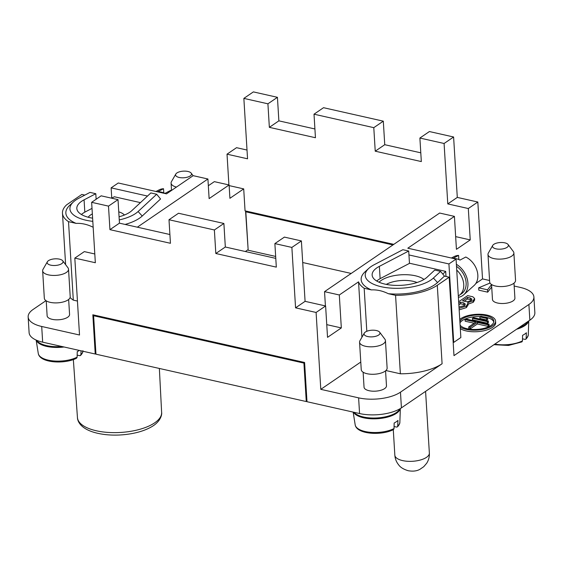 <?xml version="1.0" encoding="UTF-8"?>
<svg xmlns="http://www.w3.org/2000/svg" width="563" height="563" viewBox="0 0 563 563"><rect width="100%" height="100%" fill="white"/><g stroke="black" fill="none" stroke-linecap="round" stroke-linejoin="round"><path stroke-width="0.84" d="M325.414 305.92L324.541 291.648L439.654 213.046L454.418 216.375L407.802 248.206L456.058 259.071L448.922 263.941L453.722 342.403L460.858 337.526L456.058 259.071M409.47 263.385L408.71 251.021L402.89 249.705L374.198 264.716A35.877 14.934 176.5 0 0 368.786 268.382L365.141 271.718A40.198 16.735 176.5 0 0 371.432 289.903L364.177 288.263L366.809 331.283M368.786 268.382A35.877 14.934 176.5 0 0 385.564 287.531A35.877 14.934 176.5 0 0 433.397 278.045L437.535 282.542L444.453 276.109L440.576 271.366L434.756 270.057L427.155 277.123A28.959 12.055 176.5 0 1 395.036 285.378A28.959 12.055 176.5 0 1 372.136 275.033A28.959 12.055 176.5 0 1 379.371 266.362L408.71 251.021M513.991 283.147L514.906 298.116A11.239 4.68 176.5 0 1 513.055 300.909A11.239 4.68 176.5 0 1 500.598 303.457A11.239 4.68 176.5 0 1 492.47 299.488L491.555 284.519M460.316 328.623A19.001 7.91 -3.5 0 0 492.526 327.363A19.001 7.91 -3.5 0 0 495.658 322.641L495.56 321.072A19.001 7.91 -3.5 0 0 481.822 314.351A19.001 7.91 -3.5 0 0 460.766 318.665A19.001 7.91 -3.5 0 0 459.753 319.439M458.669 301.761L467.663 295.617L472.857 296.785L474.56 298.383L473.166 300.726L467.698 302.697L468.12 304.914L466.368 307.609L459.169 309.882M474.56 298.383L474.658 299.952L473.258 302.296L467.79 304.266M490.021 283.041L478.67 287.82L478.81 290.17L487.692 292.169L491.703 286.94M444.453 276.109L449.183 277.179L453.982 355.633L528.896 304.477A30.254 12.597 -3.5 0 0 533.893 296.954A30.254 12.597 -3.5 0 0 520.339 287.433L514.167 286.039M489.578 280.501L482.526 278.917L475.812 283.499M453.166 342.276L453.722 342.403M408.949 254.94L448.922 263.941M479.859 316.906L479.957 318.475L486.77 320.009L487.72 319.362L487.628 317.792L486.678 318.44L479.859 316.906L480.809 316.258L487.628 317.792M472.463 318.278L472.561 319.847L487.481 323.211L488.431 322.557L488.332 320.987L487.382 321.642L472.463 318.278L473.413 317.631L488.332 320.987M468.705 326.941L468.796 328.51L470.239 328.834L477.368 323.971L488.184 326.406L489.134 325.759L489.043 324.189L466.016 319.003L465.066 319.65L475.826 322.078L468.705 326.941L470.14 327.265L477.269 322.402L488.093 324.837L489.043 324.189M465.066 319.65L465.165 321.22L474.123 323.239M480.345 316.575A17.27 7.192 -3.5 0 0 462.3 320.558A17.27 7.192 -3.5 0 0 459.964 322.895M493.779 321.966A17.27 7.192 -3.5 0 0 483.258 316.807M488.184 326.406L488.093 324.837M477.368 323.971L477.269 322.402M470.239 328.834L470.14 327.265M486.77 320.009L486.678 318.44M487.481 323.211L487.382 321.642M454.418 216.375L456.431 249.325L470.232 239.908L468.31 208.528L477.825 202.026L482.526 278.917M394.079 426.529L396.739 427.106L397.668 426.606L397.957 420.441A22.942 9.55 -3.5 0 1 396.268 421.786A22.942 9.55 -3.5 0 1 394.149 423.038L394.023 428.703L393.453 429.59C381.756 435.783 356.675 434.446 355.183 424.847A22.4 9.325 -3.5 0 0 370.116 432.3A22.4 9.325 -3.5 0 0 394.037 428.563M385.564 370.841L386.478 385.803A11.239 4.68 176.5 0 1 384.62 388.604A11.239 4.68 176.5 0 1 372.171 391.151A11.239 4.68 176.5 0 1 364.043 387.175L363.128 372.213M360.77 362.044L320.797 389.343L358.61 397.858A30.254 12.597 -3.5 0 0 400.469 392.172L442.089 363.754L437.289 285.293L449.183 277.179M385.908 370.531L400.37 373.79A43.224 17.995 -3.5 0 0 442.089 363.754M379.645 332.191L384.895 339.193A12.97 5.398 176.5 0 1 385.444 340.587L387.126 368.047A12.97 5.398 176.5 0 1 384.986 371.27A12.97 5.398 176.5 0 1 370.616 374.219A12.97 5.398 176.5 0 1 361.235 369.631L359.56 342.17A12.97 5.398 176.5 0 1 359.933 340.721L364.289 333.127A7.973 3.322 176.5 0 1 365.373 332.036A7.973 3.322 176.5 0 1 373.178 330.185A7.973 3.322 176.5 0 1 379.645 332.191A7.973 3.322 176.5 0 1 378.667 335.034A7.973 3.322 176.5 0 1 368.828 336.744A7.973 3.322 176.5 0 1 364.289 333.127M385.444 340.587A12.97 5.398 176.5 0 1 383.304 343.817A12.97 5.398 176.5 0 1 368.934 346.759A12.97 5.398 176.5 0 1 359.56 342.17M399.85 408.851A23.773 9.895 176.5 0 1 396.387 412.531A23.773 9.895 176.5 0 1 373.431 418.049A23.773 9.895 176.5 0 1 354.028 412.306M400.251 408.611A23.773 9.895 176.5 0 1 396.436 413.312A23.773 9.895 176.5 0 1 372.319 418.816A23.773 9.895 176.5 0 1 353.458 412.172M446.002 276.461L445.692 271.387L409.674 263.273L380.785 278.312A28.094 11.696 -3.5 0 0 376.71 281.021M445.692 271.387L442.8 274.09M379.061 282.218A24.638 10.254 176.5 0 1 415.318 275.771A24.638 10.254 176.5 0 1 423.946 279.473M417.042 282.513A20.317 8.459 -3.5 0 0 413.179 281.324A20.317 8.459 -3.5 0 0 386.281 284.392M458.317 295.955L459.091 295.427A17.291 12.893 -124.3 0 0 463.743 284.392A17.291 12.893 -124.3 0 0 456.734 270.078M458.402 297.334A19.452 14.504 -124.3 0 0 463.806 294.709A19.452 14.504 -124.3 0 0 467.923 283.175A19.452 14.504 -124.3 0 0 456.375 264.265M463.806 294.709L474.095 285.497A17.636 13.153 -124.3 0 0 477.825 275.04A17.636 13.153 -124.3 0 0 465.784 257.024L460.027 260.071A18.544 13.829 -124.3 0 0 453.257 258.438M451.336 258.009L454.299 256.51A17.636 13.153 -124.3 0 1 458.585 255.398L452.821 258.452M458.585 255.398L458.838 259.55M471.618 300.037L467.621 298.939L464.299 301.205M465.045 304.984L460.633 303.717L458.866 304.921M458.993 306.976L464.405 305.61L465.327 304.133L463.722 302.866L460.534 302.148L458.768 303.351M460.633 303.717L460.534 302.148M465.481 301.472L467.417 301.74L471.104 300.494L471.977 299.171L470.295 297.996L467.522 297.37L462.497 300.804L465.481 301.472M467.621 298.939L467.522 297.37M468.029 303.344L466.277 306.04L459.07 308.313M453.602 136.992L429.4 131.545L419.885 138.041L444.087 143.488L447.782 203.905L457.297 197.409L453.602 136.992L444.087 143.488M274.878 243.596L284.392 237.1L301.388 240.929L291.873 247.424L274.878 243.596L276.32 267.129L215.819 253.505L225.327 247.009L275.779 258.375M243.856 98.391L253.371 91.896L277.432 97.315L267.918 103.81L243.856 98.391L247.551 158.801L227.023 154.178L228.909 184.924M373.79 127.66L314.013 114.19L323.528 107.695L383.304 121.165L373.79 127.66L375.232 151.194L421.328 161.574L419.885 138.041M375.232 151.194L384.747 144.698L420.793 152.819M267.918 103.81L269.353 127.344L278.868 120.848L314.914 128.969M269.353 127.344L315.449 137.731L314.013 114.19M168.999 219.746L178.513 213.25L223.891 223.469L214.376 229.971L168.999 219.746L170.441 243.286L109.94 229.655L119.455 223.159L169.906 234.525M101.157 195.825L118.012 199.626L108.497 206.121L91.642 202.321L101.157 195.825M247.016 150.039L236.537 147.682L227.023 154.178M361.925 337.244L358.54 281.845L339.306 294.977L341.326 327.926L326.751 324.64M339.306 294.977L324.541 291.648M61.754 263.653A7.973 3.322 176.5 0 1 51.916 265.363A7.973 3.322 176.5 0 1 47.376 261.746A7.973 3.322 176.5 0 1 48.467 260.655A7.973 3.322 176.5 0 1 56.265 258.804A7.973 3.322 176.5 0 1 62.732 260.81A7.973 3.322 176.5 0 1 61.754 263.653M68.651 299.46L69.566 314.428A11.239 4.68 176.5 0 1 67.715 317.222A11.239 4.68 176.5 0 1 55.258 319.77A11.239 4.68 176.5 0 1 47.13 315.801L46.215 300.832M70.108 297.517A43.224 17.995 -3.5 0 0 73.31 300.128L77.441 301.057M533.893 296.954L534.85 312.641A30.254 12.597 -3.5 0 1 529.86 320.171L401.426 407.858A30.254 12.597 -3.5 0 1 359.574 413.552L306.99 401.708L304.597 362.481L92.839 314.787L95.238 354.014L42.661 342.17A30.254 12.597 -3.5 0 1 29.107 332.649L28.15 316.962A30.254 12.597 -3.5 0 1 33.14 309.432L45.976 300.67M28.15 316.962A30.254 12.597 -3.5 0 0 41.704 326.477L79.517 334.999L74.816 258.107L84.323 251.612L94.802 253.976M61.705 346.456A23.773 9.895 176.5 0 1 36.672 340.298M64.076 346.991A23.773 9.895 176.5 0 1 36.236 340.115M79.327 350.432A22.942 9.55 -3.5 0 1 77.237 351.657L77.117 357.322L76.547 358.209C64.851 364.402 39.762 363.072 38.277 353.473A22.4 9.325 -3.5 0 0 53.203 360.918A22.4 9.325 -3.5 0 0 77.124 357.181M77.166 355.147L80.087 355.703L80.931 354.584A22.4 9.325 -3.5 0 0 82.902 351.235M81.009 350.805L80.931 354.584M62.732 260.81L67.989 267.812A12.97 5.398 176.5 0 1 68.531 269.205L70.213 296.666A12.97 5.398 176.5 0 1 68.074 299.896A12.97 5.398 176.5 0 1 53.703 302.838A12.97 5.398 176.5 0 1 44.329 298.249L42.647 270.789A12.97 5.398 176.5 0 1 43.02 269.339L47.376 261.746M68.531 269.205A12.97 5.398 176.5 0 1 66.392 272.436A12.97 5.398 176.5 0 1 52.021 275.377A12.97 5.398 176.5 0 1 42.647 270.789M223.891 223.469L225.327 247.009M305.083 301.339L325.611 305.962L316.096 312.458L295.568 307.834L305.083 301.339L301.388 240.929M341.326 327.926L327.532 337.343L325.611 305.962M118.012 199.626L119.455 223.159M208.338 185.741L214.334 181.645L229.099 184.967L229.915 198.303L243.709 188.886L245.053 210.851L393.804 244.356M437.535 282.542A40.198 16.735 176.5 0 1 388.315 293.703C382.594 290.874 376.964 289.607 371.432 289.903M487.692 292.169L487.544 289.818L491.562 284.589M478.67 287.82L487.544 289.818M190.188 175.959A7.973 3.322 176.5 0 1 180.343 177.669A7.973 3.322 176.5 0 1 175.811 174.058A7.973 3.322 176.5 0 1 176.895 172.968A7.973 3.322 176.5 0 1 184.692 171.117A7.973 3.322 176.5 0 1 191.167 173.115A7.973 3.322 176.5 0 1 190.188 175.959M176.451 187.078A12.97 5.398 176.5 0 1 171.075 183.102A12.97 5.398 176.5 0 1 171.455 181.645L175.811 174.058M243.709 188.886L229.141 185.607M477.825 202.026L457.297 197.409M468.31 208.528L447.782 203.905M119.06 216.79A28.959 12.055 176.5 0 0 131.855 210.611L150.863 192.94L156.683 194.249L138.09 211.533A35.877 14.934 176.5 0 1 119.257 219.915M229.099 184.967L209.119 198.605L207.923 178.992L193.158 175.67L166.521 193.855L118.265 182.989L111.129 187.859L111.756 198.12M111.129 187.859L147.513 196.058M400.37 373.79L395.571 295.336L388.315 293.703M395.571 295.336A43.224 17.995 -3.5 0 0 437.289 285.293M207.923 178.992L137.337 227.192M95.886 352.952L93.345 314.9M95.238 354.014L95.921 353.55M245.348 251.52L248.135 249.613M248.1 249.022L245.559 210.963M303.921 363.1L93.606 315.73L94.084 315.407L304.4 362.776L303.921 363.1L306.272 401.546L306.955 401.081M65.618 264.652L62.472 213.229A43.224 17.995 -3.5 0 1 66.61 204.848L81.853 194.439L84.809 195.108M96.139 199.253L95.801 193.714L89.981 192.405L78.897 198.197A35.877 14.934 176.5 0 0 73.486 201.871L69.84 205.206A40.198 16.735 176.5 0 0 76.132 223.384L68.517 221.667A43.224 17.995 -3.5 0 1 62.472 213.229M358.54 281.845A43.224 17.995 -3.5 0 0 364.177 288.263M91.642 202.321L95.337 262.731L74.816 258.107M320.797 389.343L316.096 312.458M109.94 229.655L108.497 206.121M383.304 121.165L384.747 144.698M277.432 97.315L278.868 120.848M215.819 253.505L214.376 229.971M295.568 307.834L291.873 247.424M73.31 300.128L68.517 221.667M138.09 211.533L142.228 216.03L160.561 198.992L156.683 194.249M142.228 216.03A40.198 16.735 176.5 0 1 125.113 224.433M93.008 227.185L93.169 227.22A40.198 16.735 176.5 0 1 93.008 227.185C87.286 224.363 81.663 223.096 76.132 223.384M507.094 247.34A7.973 3.322 176.5 0 1 497.256 249.05A7.973 3.322 176.5 0 1 492.716 245.433A7.973 3.322 176.5 0 1 493.807 244.342A7.973 3.322 176.5 0 1 501.605 242.491A7.973 3.322 176.5 0 1 508.072 244.497A7.973 3.322 176.5 0 1 507.094 247.34M508.072 244.497L513.329 251.499A12.97 5.398 176.5 0 1 513.871 252.893A12.97 5.398 176.5 0 1 511.732 256.123A12.97 5.398 176.5 0 1 497.361 259.064A12.97 5.398 176.5 0 1 487.987 254.476A12.97 5.398 176.5 0 1 488.36 253.026L492.716 245.433M513.871 252.893L515.553 280.353A12.97 5.398 176.5 0 1 513.414 283.583A12.97 5.398 176.5 0 1 499.043 286.525A12.97 5.398 176.5 0 1 489.669 281.936L487.987 254.476M433.397 278.045L440.576 271.366M92.613 218.17A28.959 12.055 176.5 0 1 76.828 208.514A28.959 12.055 176.5 0 1 84.07 199.844L95.801 193.714M392.953 244.94L245.82 211.801L248.17 250.239L275.666 256.432M302.711 262.527L351.199 273.449M92.811 221.35A35.877 14.934 176.5 0 1 73.486 201.871M460.105 325.168A17.27 7.192 -3.5 0 0 474.123 329.482A17.27 7.192 -3.5 0 0 490.985 325.47A17.27 7.192 -3.5 0 0 493.835 321.177A17.27 7.192 -3.5 0 0 481.351 315.069A17.27 7.192 -3.5 0 0 462.209 318.989A17.27 7.192 -3.5 0 0 459.865 321.325M460.217 327.054A19.001 7.91 -3.5 0 0 492.428 325.794A19.001 7.91 -3.5 0 0 495.56 321.072M470.232 239.908L455.657 236.622M306.919 400.483L304.4 362.776M93.606 315.73L95.963 354.176L306.272 401.546M528.214 321.29A23.773 9.895 176.5 0 1 524.815 324.837A23.773 9.895 176.5 0 1 518.72 327.772M528.671 320.98A23.773 9.895 176.5 0 1 524.864 325.618A23.773 9.895 176.5 0 1 516.56 329.249M522.506 338.835L525.173 339.412L526.102 338.912L526.384 332.747A22.942 9.55 -3.5 0 1 524.702 334.091A22.942 9.55 -3.5 0 1 522.577 335.344L522.457 341.009L521.887 341.896L508.509 345.443L493.948 344.69M245.82 211.801L246.298 211.477L393.424 244.616M140.44 202.631L114.373 196.761L111.629 198.19M92.015 208.394L85.485 211.794A28.094 11.696 -3.5 0 0 81.41 214.503M88.215 217.241A19.015 7.917 176.5 0 1 92.353 213.919M118.765 211.857A19.015 7.917 176.5 0 1 124.409 215.024M171.258 190.625A17.636 13.153 -124.3 0 0 170.723 190.35L164.959 193.398A18.544 13.829 -124.3 0 0 157.76 191.772L163.516 188.725A17.636 13.153 -124.3 0 0 159.238 189.83L155.972 191.483M163.516 188.725L163.777 192.877M380.124 278.664L379.371 266.362M397.837 425.966A22.4 9.325 -3.5 0 0 399.864 422.116C399.997 423.348 399.209 424.917 397.499 426.817M460.217 294.526A17.291 12.893 -124.3 0 0 466.122 282.767A17.291 12.893 -124.3 0 0 456.509 266.376M463.821 304.435L463.722 302.866M470.386 299.565L470.295 297.996M473.258 302.296L473.166 300.726M466.368 307.609L466.277 306.04M529.86 320.171L528.896 304.477M401.426 407.858L400.469 392.172M73.345 359.567L77.448 417.577A42.169 17.552 -3.5 0 0 120.609 432.454A42.169 17.552 -3.5 0 0 161.63 412.426L159.364 368.455M42.661 342.17L41.704 326.477M359.574 413.552L358.61 397.858M84.823 212.152L84.07 199.844M494.828 344.084A22.4 9.325 -3.5 0 0 522.464 340.868M526.271 338.272A22.4 9.325 -3.5 0 0 528.291 334.422C528.425 335.654 527.644 337.223 525.933 339.13M425.586 391.369L429.358 453.046A17.291 7.199 176.5 0 1 426.508 457.346A17.291 7.199 176.5 0 1 402.587 460.597A17.291 7.199 176.5 0 1 394.839 455.157L393.284 429.675M355.183 424.847L353.163 412.109M399.864 422.116L400.335 408.562M38.277 353.473L36.152 340.073M82.951 350.735C83.085 351.966 82.304 353.536 80.593 355.436M77.448 417.577C77.441 420.068 79.432 431.603 105.844 434.643C114.289 435.502 122.811 435.178 131.404 433.672C139.075 432.293 145.571 430.125 150.905 427.169C161.109 421.645 162.067 414.065 161.63 412.426M171.075 183.102L171.525 190.442M429.358 453.046C429.548 456.727 428.668 460.112 426.719 463.208L423.763 466.692L420.054 469.232C416.951 471.069 412.989 471.562 408.154 470.71C403.53 469.282 400.377 467.353 398.695 464.911C396.387 462.082 395.099 458.831 394.839 455.157M528.291 334.422L528.763 320.917M191.167 173.115L193.109 175.705"/></g></svg>

